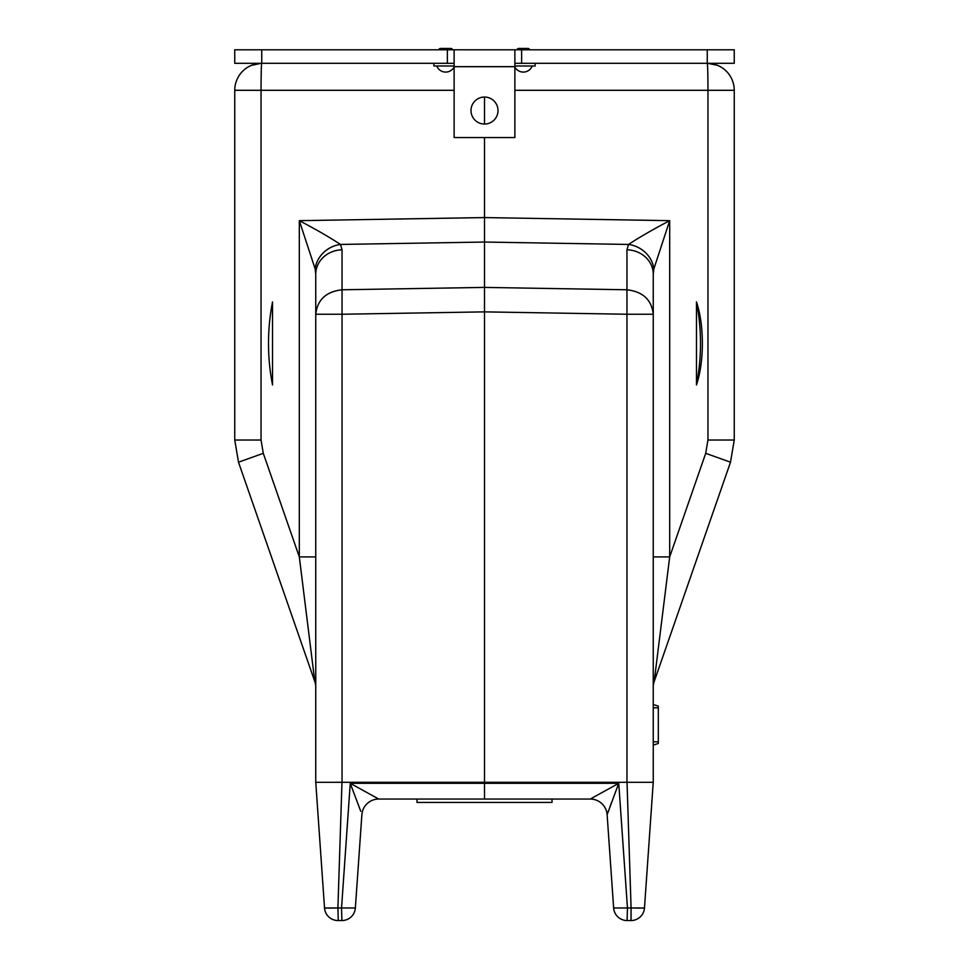 <?xml version="1.0" encoding="UTF-8"?>
<svg xmlns="http://www.w3.org/2000/svg" width="969" height="969" viewBox="0 0 969 969"><rect width="100%" height="100%" fill="white"/><g stroke="black" fill="none" stroke-linecap="round" stroke-linejoin="round"><path stroke-width="1.45" d="M653.857 268.91A26.999 23.813 -149.1 0 0 628.518 244.442L484.5 242.044L484.5 217.577L669.688 220.666L653.857 268.91L653.251 274.275A26.999 24.467 180 0 0 626.955 249.808L628.518 244.442C639.673 237.126 653.385 229.205 669.688 220.666L669.688 556.896L654.184 681.607A16.873 16.873 0 0 0 653.251 687.154A16.873 16.873 0 0 1 654.184 681.607L730.505 462.201L734.248 440.023L730.505 462.201L705.711 453.322L669.688 556.896L653.251 556.896M653.251 314.247L653.251 274.275L653.251 314.247C651.64 299.772 642.871 291.621 626.955 289.779L626.955 314.247L484.5 311.873L484.5 782.31L626.955 782.31L626.955 314.247L653.251 314.247L653.251 782.31L626.955 782.31M653.239 782.334L644.47 907.989A13.505 13.505 0 0 1 631.001 920.55L631.085 907.965L644.47 907.989M315.749 314.247C317.36 299.772 326.129 291.621 342.045 289.779L342.045 314.247L484.5 311.873L484.5 287.405L342.045 289.779L342.045 249.808L340.482 244.442C329.327 237.126 315.615 229.205 299.312 220.666L315.143 268.91L315.749 274.275L315.749 782.31L342.045 782.31L342.045 314.247L315.749 314.247L315.749 274.275A26.999 24.467 0 0 1 342.045 249.808M315.143 268.91A26.999 23.813 -30.9 0 1 340.482 244.442L484.5 242.044L484.5 287.405L626.955 289.779L626.955 249.808M315.761 782.334L324.53 907.989A13.505 13.505 0 0 0 337.999 920.55L341.887 920.55L338.266 920.55L337.915 907.965L324.53 907.989M315.749 270.872L315.749 274.275M653.251 270.872L653.251 274.275M454.122 49.794L454.122 137.55L514.878 137.55L514.878 49.794L234.752 49.794L234.752 63.3L261.751 63.3A26.999 26.999 0 0 0 234.752 90.299L234.752 440.023L238.495 462.201L234.752 440.023L261.049 440.023L261.049 90.299L454.122 90.299M484.5 137.55L484.5 217.577L299.312 220.666L299.312 556.896L263.289 453.322L238.495 462.201L314.816 681.607A16.873 16.873 0 0 1 315.749 687.154A16.873 16.873 0 0 0 314.816 681.607L299.312 556.896L315.749 556.896M615.727 791.431L618.743 783.315L590.278 799.05L484.5 799.05L484.5 782.31L342.045 782.31M353.273 791.431L350.257 783.315L378.722 799.05L350.257 783.315L360.734 811.247M484.5 799.05L378.722 799.05A16.873 16.873 4 0 0 361.873 814.747L355.357 907.989L361.873 814.747A16.873 16.873 0 0 1 378.709 799.05A16.873 16.873 0 0 0 361.873 814.747M358.99 806.559L357.21 801.86M325.572 908.074L326.71 908.098M328.443 908.098L335.104 908.026M341.887 920.55A13.505 13.505 0 0 0 355.357 907.989A13.505 13.505 0 0 1 341.887 920.55L341.536 907.965L337.915 907.965L341.972 782.31M627.113 920.55L627.464 907.965L613.643 907.989A13.505 13.505 0 0 0 627.113 920.55L630.734 920.55L627.113 920.55A13.505 13.505 0 0 1 613.643 907.989L607.127 814.747A16.873 16.873 0 0 0 590.291 799.05L590.278 799.05A16.873 16.873 0 0 1 607.127 814.747L608.266 811.247M610.01 806.559L611.79 801.86M643.428 908.074L642.29 908.098M640.557 908.098L633.896 908.026M590.278 799.05L618.743 783.315L607.127 814.747A16.873 16.873 176 0 0 590.278 799.05M355.357 907.989L341.536 907.965L350.257 783.315L618.743 783.315L627.464 907.965L631.085 907.965L627.028 782.31M653.251 704.548L658.314 706.098L658.314 743.502L653.251 745.052M514.878 63.3L707.249 63.3A26.999 26.999 0 0 1 734.248 90.299L734.248 440.023L707.951 440.023L705.711 453.322M484.5 97.045L484.5 124.044A13.505 13.505 0 0 0 498.005 110.551A13.505 13.505 0 0 0 484.5 97.045A13.505 13.505 0 0 0 470.995 110.551A13.505 13.505 0 0 0 484.5 124.044M696.469 301.904L696.469 384.947A216.002 216.002 0 0 0 696.469 301.904C704.342 325.354 704.342 361.51 696.469 384.947M272.531 384.947L272.531 301.904A216.002 216.002 0 0 0 272.531 384.947L272.531 301.904M416.997 799.05L416.997 802.429L552.003 802.429L552.003 799.05M514.878 49.794L734.248 49.794L734.248 63.3L707.249 63.3A26.999 26.999 0 0 1 734.248 90.299L514.878 90.299M454.122 63.3L447.375 63.3L447.375 49.794M261.751 49.794L261.751 63.3L447.375 63.3M521.625 49.794L521.625 63.3M454.122 66.001L433.87 66.001L433.87 63.3M535.13 63.3L535.13 66.001L514.878 66.001M527.948 48.45L518.245 48.45L527.948 48.45M440.629 48.45L450.755 48.45L440.629 48.45A2.023 2.023 0 0 0 438.715 49.794M450.755 48.45A2.023 2.023 0 0 1 452.656 49.794M261.751 63.3A26.999 26.999 0 0 0 234.752 90.299L261.049 90.299A26.999 0.703 90 0 1 261.751 63.3M658.314 741.806L653.251 741.806M658.314 707.794L653.251 707.794M707.951 440.023L707.951 90.299A26.999 0.703 90 0 0 707.249 63.3L707.249 49.794M261.049 440.023L263.289 453.322M514.878 66.679L454.122 66.679M717.581 65.359L707.879 63.312M261.121 63.312L251.419 65.359M530.285 49.794L528.371 48.45M518.245 48.45L516.344 49.794M514.878 67.079A9.617 9.617 0 0 0 532.26 66.001M436.74 66.001A9.617 9.617 0 0 0 454.122 67.079"/></g></svg>
